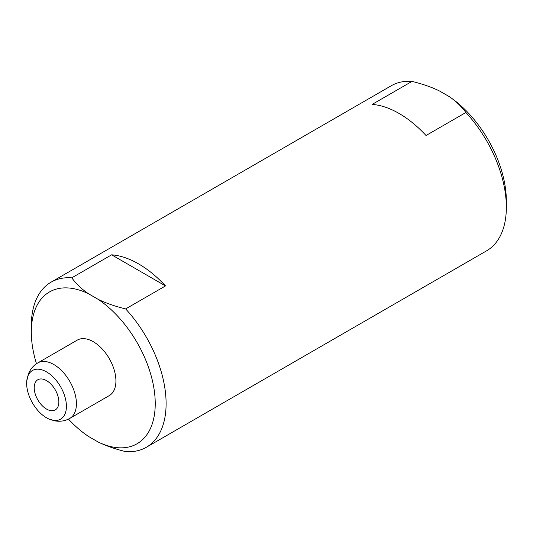 <?xml version="1.0" encoding="UTF-8"?>
<svg xmlns="http://www.w3.org/2000/svg" width="533" height="533" viewBox="0 0 533 533"><rect width="100%" height="100%" fill="white"/><g stroke="black" fill="none" stroke-linecap="round" stroke-linejoin="round"><path stroke-width="0.8" d="M465.889 112.496L426.027 135.502A95.314 55.032 -120 0 0 399.097 113.469A95.314 55.032 -120 0 0 372.161 104.401L412.016 81.389C422.789 84.047 432.003 87.272 439.652 91.07L449.126 96.54A87.625 50.595 -120 0 1 506.35 200.914L506.35 207.19A95.314 55.032 -120 0 0 465.889 112.496C461.258 106.247 455.668 100.93 449.126 96.54M165.503 285.921A95.314 55.032 -120 0 0 138.567 263.882A95.314 55.032 -120 0 0 111.63 254.821L165.503 285.921L125.641 308.933A95.314 55.032 60 0 1 146.362 447.267L486.609 250.823A95.314 55.032 -120 0 0 506.35 207.19M412.016 81.389A95.314 55.032 -120 0 0 391.295 85.733L51.048 282.177A95.314 55.032 60 0 1 71.768 277.833L111.63 254.821M125.641 308.933C114.822 306.262 105.614 303.03 98.005 299.253L88.538 293.783A87.625 50.595 -120 0 0 31.307 332.086L31.307 325.81A95.314 55.032 60 0 1 51.048 282.177M88.538 293.783C81.962 289.366 76.372 284.049 71.768 277.833M146.362 447.267A95.314 55.032 60 0 1 125.641 451.611C114.868 448.953 105.661 445.728 98.005 441.93A87.625 50.595 -120 0 0 155.236 403.628A87.625 50.595 -120 0 0 98.005 299.253M68.464 419.098A87.625 50.595 -120 0 0 88.538 436.46L98.005 441.93M31.307 332.086A87.625 50.595 -120 0 0 36.491 363.719M37.763 362.926A32.027 18.488 -120 0 1 62.441 371.501A32.027 18.488 -120 0 1 76.426 403.734A32.027 18.488 -120 0 1 69.79 418.398L109.285 395.593A32.027 18.488 -120 0 0 115.921 380.935A32.027 18.488 -120 0 0 101.936 348.702A32.027 18.488 -120 0 0 77.258 340.121L37.763 362.926C33.312 365.591 30.161 369.356 28.309 374.233L26.75 381.122A28.116 16.23 60 0 1 47.53 372.494A28.116 16.23 60 0 1 66.405 406.319A28.116 16.23 60 0 1 48.53 418.838A28.116 16.23 60 0 1 26.65 383.367A28.116 16.23 60 0 1 26.75 381.122M34.212 387.731A17.422 10.06 -120 0 0 41.814 405.267A17.422 10.06 -120 0 0 55.239 409.93A17.422 10.06 -120 0 0 58.85 401.955A17.422 10.06 -120 0 0 51.241 384.426A17.422 10.06 -120 0 0 37.816 379.756A17.422 10.06 -120 0 0 34.212 387.731M69.79 418.398C65.253 420.923 60.416 421.763 55.265 420.93L48.53 418.838"/></g></svg>
